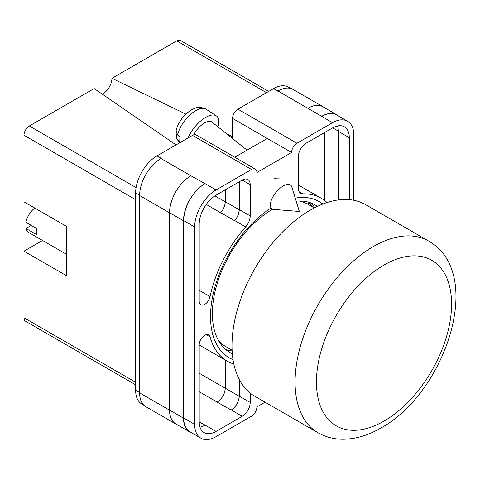 <?xml version="1.0" encoding="UTF-8"?>
<svg xmlns="http://www.w3.org/2000/svg" width="480" height="480" viewBox="0 0 480 480"><rect width="100%" height="100%" fill="white"/><g stroke="black" fill="none" stroke-linecap="round" stroke-linejoin="round"><path stroke-width="0.72" d="M233.01 359.61A90.114 52.032 -60 0 1 210.522 316.494A90.114 52.032 -60 0 1 270.996 208.092M295.248 198.108A90.114 52.032 -60 0 1 322.83 204.042M317.412 206.376A85.206 49.194 120 0 0 315.228 204.978A85.206 49.194 120 0 0 296.178 201.132M272.634 209.19A85.206 49.194 120 0 0 212.376 313.554A85.206 49.194 120 0 0 230.022 352.56A85.206 49.194 120 0 0 232.32 353.754M280.95 177.996L274.242 178.23M314.856 207.624A85.206 49.194 120 0 0 310.308 202.728M232.578 138.558L232.578 118.416A7.554 4.362 -60 0 1 237.924 109.17L296.946 143.244L332.466 122.736A30.216 17.442 120 0 1 347.568 121.242A30.216 17.442 120 0 1 353.826 135.072L353.826 200.28M290.886 88.512L288.546 87.162A30.216 17.442 -60 0 0 273.444 88.662L237.924 109.17M143.946 405.276L141.894 404.088A30.216 17.442 -60 0 1 135.636 390.258L139.62 392.562M232.578 118.416L291.6 152.496L256.884 172.542A7.554 4.362 120 0 0 255.318 169.08L196.296 135.006A7.554 4.362 -60 0 0 192.522 135.378L157.002 155.886A30.216 17.442 -60 0 0 135.636 192.894L135.636 390.258M267.3 138.462L234.792 157.23M265.068 402.186L256.884 406.914A7.554 4.362 120 0 1 251.544 416.166L216.024 436.668A30.216 17.442 120 0 1 200.916 438.168A30.216 17.442 120 0 1 194.658 424.332L194.658 226.968A30.216 17.442 120 0 1 216.024 189.96L251.544 169.458A7.554 4.362 120 0 1 255.318 169.08M239.256 181.788L239.256 209.586A11.328 6.54 120 0 1 234.69 220.572L245.64 226.896A11.328 6.54 120 0 0 250.206 215.904L250.206 184.722A11.328 6.54 120 0 0 247.86 179.532A11.328 6.54 120 0 0 242.196 180.096L250.206 184.722M245.64 226.896A94.044 54.3 120 0 0 210.072 296.616A7.824 4.518 120 0 1 200.82 304.8A7.824 4.518 120 0 1 199.194 301.218L199.194 224.346A23.796 13.74 120 0 1 216.024 195.204L242.196 180.096M327.042 202.536A94.044 54.3 120 0 0 321.264 198.258A94.044 54.3 120 0 0 302.844 193.866A11.328 6.54 120 0 1 300.624 193.338A11.328 6.54 120 0 1 298.278 188.154L298.278 156.966A11.328 6.54 120 0 1 306.288 143.088L332.466 127.98A23.796 13.74 120 0 1 344.358 126.798A23.796 13.74 120 0 1 349.29 137.694L349.29 199.638M206.184 334.644L210.072 336.888A7.824 4.518 120 0 0 208.644 334.872A7.824 4.518 120 0 0 202.614 336.966A7.824 4.518 120 0 0 199.194 344.844L199.194 421.716A23.796 13.74 120 0 0 204.126 432.606A23.796 13.74 120 0 0 216.024 431.43L242.196 416.316A11.328 6.54 120 0 0 250.206 402.438L250.206 393.102M210.072 336.888A94.044 54.3 120 0 0 227.22 361.146A94.044 54.3 120 0 0 233.82 364.014M296.946 143.244A7.554 4.362 120 0 0 291.6 152.496M176.964 424.572A30.216 17.442 -60 0 1 175.788 423.99L145.878 406.722A30.216 17.442 -60 0 1 139.62 392.892L169.53 410.16L169.53 212.796A30.216 17.442 -60 0 1 190.896 175.788L205.074 183.642A30.216 17.442 120 0 0 183.708 220.65L194.658 226.968M190.896 175.788L160.986 158.52A30.216 17.442 -60 0 1 161.274 158.352L160.986 158.52A30.216 17.442 -60 0 0 139.62 195.528L139.62 392.892M277.716 91.128A30.216 17.442 -60 0 1 278.004 90.96L273.444 88.662M307.83 108.282L321.714 116.298A30.216 17.442 -60 0 1 336.822 114.804L322.938 106.782A30.216 17.442 -60 0 0 307.83 108.282L278.004 90.96A30.216 17.442 -60 0 1 293.106 89.466L323.022 106.734A30.216 17.442 -60 0 1 324.108 107.46M324.654 200.52L324.654 132.486M199.986 427.134A23.796 13.74 120 0 0 205.074 425.106L216.024 431.43M199.2 421.95L205.074 425.106M338.34 199.938L338.34 131.37A23.796 13.74 120 0 0 337.554 125.952M183.708 220.65L183.708 418.014A30.216 17.442 120 0 0 189.966 431.844L200.916 438.168M321.714 116.298L332.466 122.736M347.568 121.242L336.624 114.918A30.216 17.442 120 0 0 321.516 116.412M239.256 379.494L239.256 396.12L250.206 402.438M239.124 379.236L239.124 396.192A11.328 6.54 -60 0 1 231.114 410.07L231.246 409.998A11.328 6.54 120 0 0 239.256 396.12M225.18 359.97L225.18 388.212A11.328 6.54 -60 0 1 217.17 402.084L231.114 410.07M234.69 220.572A94.044 54.3 120 0 0 234.57 220.704A11.328 6.54 -60 0 0 239.124 209.736L239.124 181.866M214.944 195.87L225.18 201.78A11.328 6.54 -60 0 1 220.632 212.748A94.044 54.3 -60 0 1 220.686 212.688L234.57 220.704M225.612 349.422A85.206 49.194 120 0 0 232.128 350.916M191.604 432.792A30.216 17.442 -60 0 1 189.762 431.964L175.878 423.942A30.216 17.442 -60 0 1 169.62 410.112L169.62 212.748L183.504 220.764A30.216 17.442 -60 0 1 204.87 183.756M183.504 220.764L183.504 418.128A30.216 17.442 -60 0 0 189.762 431.964M336.822 114.804A30.216 17.442 -60 0 1 338.466 115.98M219.6 342.42L219.966 342.138M313.662 207.606A84.222 48.63 -60 0 0 308.916 202.836L307.416 204.006M169.62 212.748A30.216 17.442 -60 0 1 190.98 175.74M225.24 360.006L225.24 388.176A11.328 6.54 -60 0 1 217.224 402.054M225.24 189.888L225.24 201.714A11.328 6.54 -60 0 1 220.686 212.688M175.788 423.99A30.216 17.442 -60 0 1 169.53 410.16M225.18 201.78L225.18 189.918M307.914 108.228A30.216 17.442 -60 0 1 323.022 106.734M291.81 186.918A15.108 6.9 128.7 0 0 290.64 185.112A15.108 6.9 128.7 0 0 283.23 185.97A15.108 6.9 128.7 0 0 270.318 205.038A15.108 6.9 128.7 0 0 271.74 208.686A15.108 6.9 128.7 0 0 273.762 209.436L299.352 211.464L291.81 186.918M188.094 137.934A22.662 10.344 -51.3 0 1 201.894 119.964A22.662 10.344 -51.3 0 1 216.342 115.884A22.662 10.344 -51.3 0 1 218.856 121.632A22.662 10.344 -51.3 0 1 218.01 126.876M177.702 135.102L176.136 130.572C177.534 124.56 180.762 119.088 185.826 114.162C191.64 109.248 196.89 104.952 205.968 109.122A21.45 9.792 128.7 0 0 189.924 114.996A21.45 9.792 128.7 0 0 177.702 135.102L180.024 137.328A21.768 9.942 128.7 0 0 179.796 139.896A21.768 9.942 128.7 0 0 180.042 142.104L177.72 139.878A21.45 9.792 128.7 0 0 179.166 142.554L179.508 142.89M176.712 133.86L176.22 137.4L177.72 139.878M193.704 134.85A15.108 6.9 -51.3 0 1 211.992 122.052L247.044 150.156M218.484 340.554A82.146 47.43 120 0 0 225.69 346.53L232.092 350.226M314.244 207.942L307.836 204.246A82.146 47.43 120 0 0 299.058 200.988M317.994 432.744L254.91 396.324A110.664 63.894 -60 0 1 237.948 307.65A110.664 63.894 -60 0 1 310.242 210.132A110.664 63.894 -60 0 1 365.574 204.648L428.658 241.068A110.664 63.894 -60 0 0 373.326 246.552A110.664 63.894 -60 0 0 301.032 344.07A110.664 63.894 -60 0 0 317.994 432.744C325.554 437.04 333.816 439.206 342.768 439.242C355.488 439.152 368.196 435.408 380.88 428.01C445.404 392.802 485.712 273.408 428.658 241.068M66.732 254.436L28.734 232.5A15.108 8.724 120 0 1 25.944 228.468L36.624 234.636A15.108 8.724 -60 0 1 36.288 231.75A15.108 8.724 -60 0 1 36.624 228.468L25.944 222.3A15.108 8.724 120 0 1 34.788 208.068M25.944 228.468L31.284 225.384M135.636 199.68L24 135.228L24 201.834L66.732 226.506L66.732 275.85L24 251.178L24 317.79L135.636 382.242M135.636 384.798L25.566 321.246A7.554 4.362 -60 0 1 24 317.79M42.546 240.474L24 251.178M24 135.228A7.554 4.362 -60 0 1 29.34 125.976L136.086 187.602M176.052 144.888L94.17 88.548L29.34 125.976M102.24 94.098A12.558 7.254 120 0 0 111.936 78.288L185.88 114.114M266.496 92.67L176.76 40.86L111.936 78.288M176.76 40.86A7.554 4.362 -60 0 1 180.54 40.488L268.71 91.392M226.842 133.956L232.578 136.74M183.708 418.014L194.658 424.332M205.074 183.642L216.024 189.96M192.522 135.378L251.544 169.458M157.002 155.886L161.274 158.352M231.246 409.998L242.196 416.316M199.194 391.71L217.17 402.084M299.058 191.682L302.844 193.866M338.34 131.37L349.29 137.694M239.256 209.586L250.206 215.904M206.262 204.444L220.632 212.748M199.194 290.34L210.072 296.616M169.62 410.112L183.504 418.128M225.24 388.176L239.124 396.192M326.52 202.062L327.24 202.476M332.664 127.86L338.34 131.136M225.24 201.714L239.124 209.736M139.62 195.528L169.53 212.796M199.194 373.206L225.18 388.212M135.636 192.894L139.62 195.198M247.266 150.03L245.898 149.238M384.006 265.056A95.556 55.17 120 0 0 316.44 382.086A95.556 55.17 120 0 0 384.006 421.098A95.556 55.17 120 0 0 451.578 304.068A95.556 55.17 120 0 0 384.006 265.056M199.194 344.97L227.22 361.146M298.278 184.986L321.264 198.258M176.22 137.4L179.166 142.554M205.968 109.122L216.342 115.884"/></g></svg>
